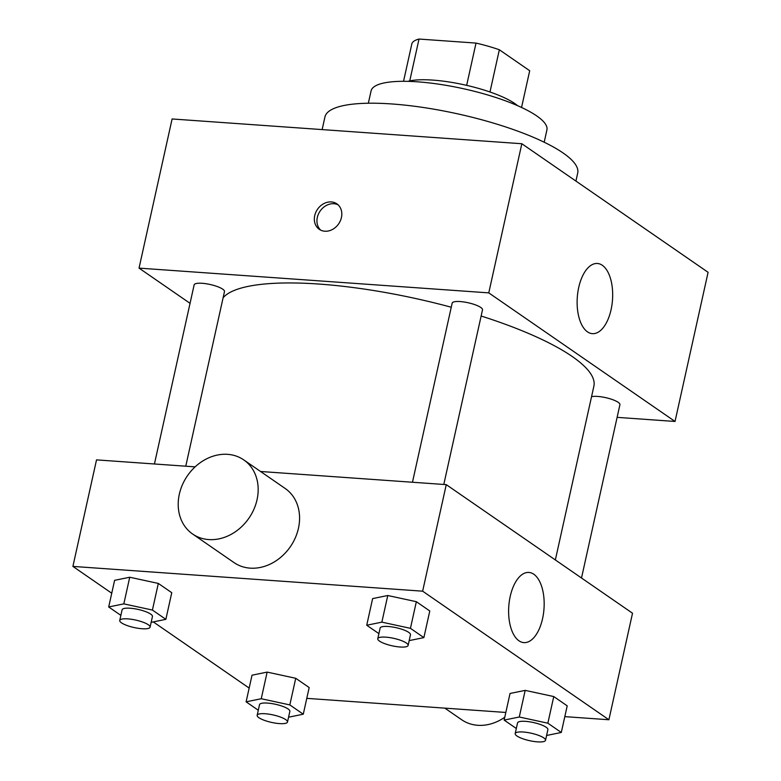<?xml version="1.0" encoding="UTF-8"?>
<svg xmlns="http://www.w3.org/2000/svg" width="781" height="781" viewBox="0 0 781 781"><rect width="100%" height="100%" fill="white"/><g stroke="black" fill="none" stroke-linecap="round" stroke-linejoin="round"><path stroke-width="1.17" d="M489.98 91.992L499.342 49.759L529.703 70.72L521.552 107.475M409.742 80.902L419.016 39.05A60.479 14.859 -167.5 0 0 411.909 43.57L403.533 81.312M419.016 39.05L476.019 43.082A60.479 14.859 -167.5 0 1 499.342 49.759M466.657 85.354L476.019 43.082M407.848 81.361A61.914 15.21 12.5 0 1 464.646 84.904A61.914 15.21 12.5 0 1 517.618 105.699M368.339 103.229L371.073 90.918A90.059 22.132 12.5 0 1 463.787 88.8A90.059 22.132 12.5 0 1 546.915 129.9L544.191 142.21M322.143 129.587L324.925 117.013A129.461 31.806 12.5 0 1 458.203 113.977A129.461 31.806 12.5 0 1 577.706 173.05L575.929 181.065M190.047 303.331L139.038 268.117L172.103 118.966L521.835 143.733L708.094 272.305L675.028 421.457L617.117 417.357M412.466 482.248L452.17 303.126A15.532 3.817 12.5 0 1 468.161 302.764A15.532 3.817 12.5 0 1 482.502 309.852L443.793 484.464M154.433 463.982L194.147 284.86A15.532 3.817 12.5 0 1 210.138 284.489A15.532 3.817 12.5 0 1 224.479 291.586L185.761 466.198M139.038 268.117L488.769 292.875L675.028 421.457M591.549 396.68A15.532 3.817 12.5 0 1 609.034 398.495A15.532 3.817 12.5 0 1 619.919 404.714L581.503 578.008M223.112 297.737A191.374 47.026 12.5 0 1 451.262 307.236M481.135 316.012A191.374 47.026 12.5 0 1 593.872 386.204L555.35 559.948M314.714 215.634A15.483 12.838 124.6 0 1 336.865 203.841A15.483 12.838 124.6 0 1 338.642 223.874A15.483 12.838 124.6 0 1 319.283 229.311A15.483 12.838 124.6 0 1 314.714 215.634M488.769 292.875L521.835 143.733M611.064 309.735A35.174 17.641 -85.9 0 1 592.408 333.663A35.174 17.641 -85.9 0 1 577.296 297.327A35.174 17.641 -85.9 0 1 597.377 263.48A35.174 17.641 -85.9 0 1 611.064 309.735M338.105 204.837A15.483 12.838 -55.4 0 0 317.32 217.43A15.483 12.838 -55.4 0 0 320.649 230.112M111.742 593.218L72.906 566.41L96.522 459.882L195.123 466.862M260.571 471.49L446.263 484.64L632.522 613.222L608.897 719.75L564.809 716.636M249.159 688.081L153.291 621.901M510.042 693.46L525.183 690.375L553.758 696.554L567.201 705.839L553.758 696.554L525.183 690.375L510.042 693.46L504.135 720.092L519.277 717.007L547.862 723.196L561.295 732.471L546.593 735.477M114.602 580.332L129.734 577.237L158.318 583.427L171.761 592.701L158.318 583.427L129.734 577.237L114.602 580.332L108.696 606.964L123.828 603.869L152.412 610.059L165.855 619.343L151.153 622.34M505.834 712.457L306.787 698.36M72.906 566.41L422.638 591.178L608.897 719.75M252.019 675.194L267.151 672.099L295.735 678.289L309.178 687.563L295.735 678.289L267.151 672.099L252.019 675.194L246.113 701.826L261.245 698.731L289.829 704.921L303.272 714.205L288.57 717.202M372.625 598.597L387.766 595.512L416.341 601.692L429.784 610.976L416.341 601.692L387.766 595.512L372.625 598.597L366.728 625.239L381.86 622.145L410.445 628.334L423.878 637.608L409.176 640.615M422.638 591.178L446.263 484.64M510.227 596.362A35.174 17.641 -85.9 0 1 528.883 572.434A35.174 17.641 -85.9 0 1 543.996 608.77A35.174 17.641 -85.9 0 1 523.914 642.617A35.174 17.641 -85.9 0 1 510.227 596.362M243.77 459.902L285.163 488.467A45.025 37.351 124.6 0 1 295.306 537.836A45.025 37.351 124.6 0 1 250.135 568.138A45.025 37.351 124.6 0 1 233.997 562.584L192.614 534.009A45.025 37.351 124.6 0 1 187.45 475.736A45.025 37.351 124.6 0 1 243.77 459.902A45.025 37.351 124.6 0 1 253.913 509.261A45.025 37.351 124.6 0 1 208.742 539.573A45.025 37.351 124.6 0 1 192.614 534.009M444.848 708.142L461.649 719.731A45.025 37.351 -55.4 0 0 504.78 717.231M378.902 633.635L366.728 625.239M408.112 645.438L410.474 634.787A15.532 3.817 -167.5 0 0 403.474 629.828A15.532 3.817 -167.5 0 0 388.167 626.489A15.532 3.817 -167.5 0 0 380.132 628.061L377.77 638.712A15.532 3.817 -167.5 0 0 392.111 645.799A15.532 3.817 -167.5 0 0 408.112 645.438A15.532 3.817 -167.5 0 0 401.112 640.479A15.532 3.817 -167.5 0 0 385.804 637.15A15.532 3.817 -167.5 0 0 377.77 638.712M381.86 622.145L387.766 595.512M410.445 628.334L416.341 601.692M423.878 637.608L429.784 610.976M516.319 728.497L504.135 720.092M545.528 740.3L547.891 729.649A15.532 3.817 -167.5 0 0 540.891 724.69A15.532 3.817 -167.5 0 0 525.584 721.351A15.532 3.817 -167.5 0 0 517.549 722.923L515.187 733.574A15.532 3.817 -167.5 0 0 529.528 740.661A15.532 3.817 -167.5 0 0 545.528 740.3A15.532 3.817 -167.5 0 0 538.529 735.341A15.532 3.817 -167.5 0 0 523.221 732.012A15.532 3.817 -167.5 0 0 515.187 733.574M519.277 717.007L525.183 690.375M547.862 723.196L553.758 696.554M561.295 732.471L567.201 705.839M120.87 615.369L108.696 606.964M150.079 627.163L152.441 616.512A15.532 3.817 -167.5 0 0 145.442 611.552A15.532 3.817 -167.5 0 0 130.134 608.223A15.532 3.817 -167.5 0 0 122.109 609.785L119.747 620.446A15.532 3.817 -167.5 0 0 134.088 627.533A15.532 3.817 -167.5 0 0 150.079 627.163A15.532 3.817 -167.5 0 0 143.079 622.213A15.532 3.817 -167.5 0 0 127.772 618.874A15.532 3.817 -167.5 0 0 119.747 620.446M123.828 603.869L129.734 577.237M152.412 610.059L158.318 583.427M165.855 619.343L171.761 592.701M258.286 710.232L246.113 701.826M287.496 722.025L289.858 711.374A15.532 3.817 -167.5 0 0 282.859 706.414A15.532 3.817 -167.5 0 0 267.551 703.085A15.532 3.817 -167.5 0 0 259.526 704.647L257.164 715.308A15.532 3.817 -167.5 0 0 271.505 722.396A15.532 3.817 -167.5 0 0 287.496 722.025A15.532 3.817 -167.5 0 0 280.496 717.075A15.532 3.817 -167.5 0 0 265.189 713.736A15.532 3.817 -167.5 0 0 257.164 715.308M261.245 698.731L267.151 672.099M289.829 704.921L295.735 678.289M303.272 714.205L309.178 687.563"/></g></svg>
